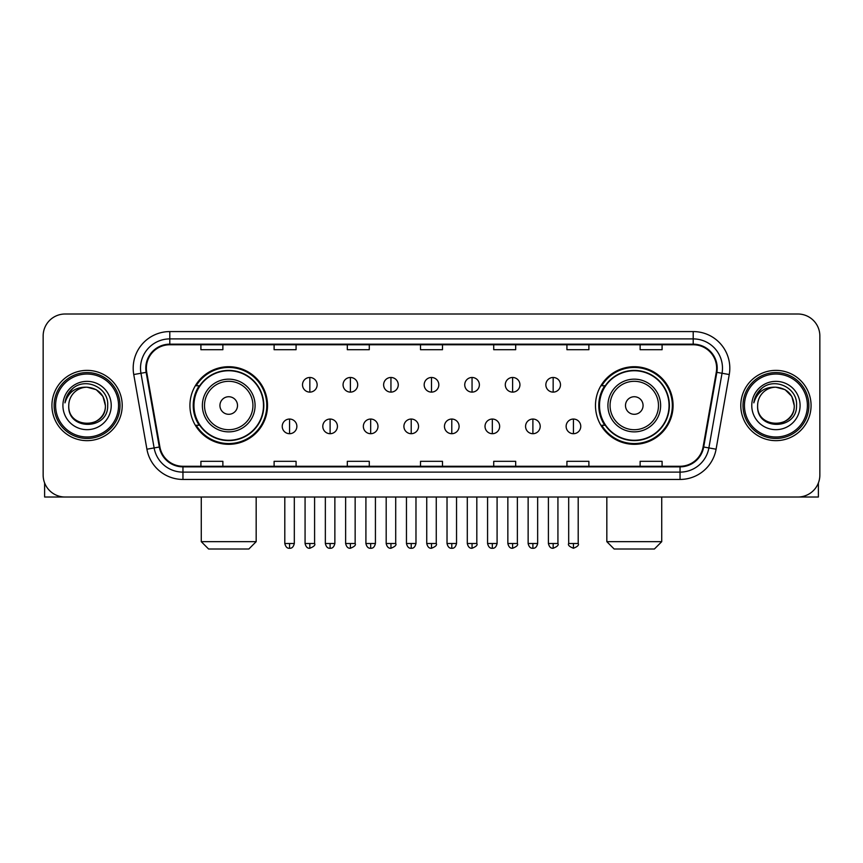 <?xml version="1.0" encoding="UTF-8"?>
<svg xmlns="http://www.w3.org/2000/svg" width="863" height="863" viewBox="0 0 863 863"><rect width="100%" height="100%" fill="white"/><g stroke="black" fill="none" stroke-linecap="round" stroke-linejoin="round"><path stroke-width="1.29" d="M595.481 405.513A38.803 38.803 0 0 0 634.273 444.316A38.803 38.803 0 0 0 673.075 405.513A38.803 38.803 0 0 0 634.273 366.71A38.803 38.803 0 0 0 595.481 405.513M189.925 405.513A38.803 38.803 0 0 0 228.727 444.316A38.803 38.803 0 0 0 267.519 405.513A38.803 38.803 0 0 0 228.727 366.71A38.803 38.803 0 0 0 189.925 405.513M199.234 425.276A35.502 35.502 0 0 1 199.234 385.75M604.78 425.276A35.502 35.502 0 0 1 604.78 385.75M43.15 335.966L43.15 475.06A21.963 21.963 0 0 0 65.113 497.023L797.887 497.023A21.963 21.963 0 0 0 819.85 475.06L819.85 335.966A21.963 21.963 0 0 0 797.887 314.003L65.113 314.003A21.963 21.963 0 0 0 43.15 335.966L43.15 475.06M51.931 405.513A35.135 35.135 0 0 0 87.077 440.648A35.135 35.135 0 0 0 122.212 405.513A35.135 35.135 0 0 0 87.077 370.378A35.135 35.135 0 0 0 51.931 405.513A35.135 35.135 0 0 0 87.077 440.648A35.135 35.135 0 0 0 122.212 405.513A35.135 35.135 0 0 0 87.077 370.378A35.135 35.135 0 0 0 51.931 405.513M740.788 405.513A35.135 35.135 0 0 0 775.923 440.648A35.135 35.135 0 0 0 811.069 405.513A35.135 35.135 0 0 0 775.923 370.378A35.135 35.135 0 0 0 740.788 405.513A35.135 35.135 0 0 0 775.923 440.648A35.135 35.135 0 0 0 811.069 405.513A35.135 35.135 0 0 0 775.923 370.378A35.135 35.135 0 0 0 740.788 405.513M146.365 368.177A23.43 23.43 0 0 1 169.795 344.758L693.205 344.758A23.43 23.43 0 0 1 716.279 372.244L703.108 446.915A23.43 23.43 0 0 1 680.044 466.268L182.956 466.268A23.43 23.43 0 0 1 159.892 446.915L146.721 372.244A23.43 23.43 0 0 1 146.365 368.177M145.782 368.177A24.013 24.013 0 0 0 146.149 372.352L159.31 447.012A24.013 24.013 0 0 0 182.956 466.861L680.044 466.861A24.013 24.013 0 0 0 703.69 447.012L716.851 372.352A24.013 24.013 0 0 0 693.205 344.164L169.795 344.164A24.013 24.013 0 0 0 145.782 368.177M133.743 374.531A36.602 36.602 0 0 1 169.795 331.575L693.205 331.575A36.602 36.602 0 0 1 729.257 374.531L716.085 449.202A36.602 36.602 0 0 1 680.044 479.45L182.956 479.45A36.602 36.602 0 0 1 146.915 449.202L133.743 374.531L140.96 373.258A29.277 29.277 0 0 1 169.795 338.9L693.205 338.9A29.277 29.277 0 0 1 722.04 373.258L708.879 447.929A29.277 29.277 0 0 1 680.044 472.126L182.956 472.126A29.277 29.277 0 0 1 154.121 447.929L140.96 373.258A29.277 29.277 0 0 1 140.507 368.177M797.887 314.003L65.113 314.003M65.113 497.023L797.887 497.023M819.85 475.06L819.85 335.966M703.69 447.012L708.879 447.929L722.04 373.258L729.257 374.531M420.518 344.758L420.518 349.709L442.482 349.709L442.482 344.758M347.314 344.758L347.314 349.709L369.278 349.709L369.278 344.758M274.11 344.758L274.11 349.709L296.074 349.709L296.074 344.758M200.906 344.758L200.906 349.709L222.87 349.709L222.87 344.758M493.722 344.758L493.722 349.709L515.686 349.709L515.686 344.758M566.926 344.758L566.926 349.709L588.89 349.709L588.89 344.758M640.13 344.758L640.13 349.709L662.094 349.709L662.094 344.758M442.482 466.268L442.482 461.317L420.518 461.317L420.518 466.268M369.278 466.268L369.278 461.317L347.314 461.317L347.314 466.268M296.074 466.268L296.074 461.317L274.11 461.317L274.11 466.268M222.87 466.268L222.87 461.317L200.906 461.317L200.906 466.268M515.686 466.268L515.686 461.317L493.722 461.317L493.722 466.268M588.89 466.268L588.89 461.317L566.926 461.317L566.926 466.268M662.094 466.268L662.094 461.317L640.13 461.317L640.13 466.268M44.617 482.946L44.617 497.023L129.536 497.023M118.555 405.513A31.478 31.478 0 0 0 87.077 374.035A31.478 31.478 0 0 0 55.599 405.513A31.478 31.478 0 0 0 87.077 436.991A31.478 31.478 0 0 0 118.555 405.513M120.011 405.513A32.945 32.945 0 0 0 87.077 372.568A32.945 32.945 0 0 0 54.132 405.513A32.945 32.945 0 0 0 87.077 438.458A32.945 32.945 0 0 0 120.011 405.513M105.372 405.513C104.283 394.391 98.188 388.296 87.077 387.207L96.225 389.666L102.924 396.365L105.372 405.513L102.924 396.365L96.225 389.666L87.077 387.207L96.225 389.666L102.924 396.365L105.372 405.513L102.924 396.365L96.225 389.666L87.077 387.207L96.225 389.666L102.924 396.365L105.372 405.513C106.494 429.127 67.648 429.127 68.77 405.513C67.141 430.917 108.544 430.346 107.681 405.513C109.04 388.08 86.203 377.002 73.042 388.231C68.447 392.061 65.761 396.937 64.973 402.848C68.425 391.953 75.793 386.732 87.077 387.207L96.225 389.666L102.924 396.365L105.372 405.513C106.494 429.127 67.648 429.127 68.77 405.513C67.648 429.127 106.494 429.127 105.372 405.513C106.494 429.127 67.648 429.127 68.77 405.513C67.648 429.127 106.494 429.127 105.372 405.513C106.494 429.127 67.648 429.127 68.77 405.513C67.648 429.127 106.494 429.127 105.372 405.513C106.494 429.127 67.648 429.127 68.77 405.513C67.648 429.127 106.494 429.127 105.372 405.513C106.494 429.127 67.648 429.127 68.77 405.513C67.648 429.127 106.494 429.127 105.372 405.513C106.494 429.127 67.648 429.127 68.77 405.513C67.648 429.127 106.494 429.127 105.372 405.513C106.494 429.127 67.648 429.127 68.77 405.513A18.306 18.306 0 0 1 87.077 387.207L96.225 389.666L102.924 396.365L105.372 405.513C106.106 419.72 87.843 429.159 76.699 420.583M62.913 405.513A24.153 24.153 0 0 0 87.077 429.666A24.153 24.153 0 0 0 111.23 405.513A24.153 24.153 0 0 0 87.077 381.36A24.153 24.153 0 0 0 62.913 405.513M73.031 388.231L67.638 394.65M67.303 395.276L67.789 394.391L67.303 395.276M248.857 548.997L208.587 548.997L201.273 541.673L256.171 541.673L248.857 548.997M237.508 405.513A8.781 8.781 0 0 0 228.727 396.732A8.781 8.781 0 0 0 219.936 405.513A8.781 8.781 0 0 0 228.727 414.294A8.781 8.781 0 0 0 237.508 405.513M255.081 405.513A26.354 26.354 0 0 0 228.727 379.159A26.354 26.354 0 0 0 202.374 405.513A26.354 26.354 0 0 0 228.727 431.867A26.354 26.354 0 0 0 255.081 405.513A26.354 26.354 0 0 1 228.727 431.867A26.354 26.354 0 0 1 202.374 405.513M263.495 405.513A34.768 34.768 0 0 0 228.727 370.745A34.768 34.768 0 0 0 193.948 405.513A34.768 34.768 0 0 0 228.727 440.281A34.768 34.768 0 0 0 263.495 405.513M266.786 405.513A38.069 38.069 0 0 1 196.192 425.276L199.72 425.276A35.103 35.103 0 0 0 251.942 431.834A35.103 35.103 0 0 0 251.942 379.191A35.103 35.103 0 0 0 199.72 385.75L196.192 385.75A38.069 38.069 0 0 1 266.786 405.513M654.413 548.997L614.143 548.997L606.829 541.673L661.727 541.673L654.413 548.997M643.064 405.513A8.781 8.781 0 0 0 634.273 396.732A8.781 8.781 0 0 0 625.492 405.513A8.781 8.781 0 0 0 634.273 414.294A8.781 8.781 0 0 0 643.064 405.513M660.627 405.513A26.354 26.354 0 0 0 634.273 379.159A26.354 26.354 0 0 0 607.919 405.513A26.354 26.354 0 0 0 634.273 431.867A26.354 26.354 0 0 0 660.627 405.513A26.354 26.354 0 0 1 634.273 431.867A26.354 26.354 0 0 1 607.919 405.513M669.052 405.513A34.768 34.768 0 0 0 634.273 370.745A34.768 34.768 0 0 0 599.505 405.513A34.768 34.768 0 0 0 634.273 440.281A34.768 34.768 0 0 0 669.052 405.513M672.342 405.513A38.069 38.069 0 0 1 601.748 425.276L605.276 425.276A35.103 35.103 0 0 0 657.498 431.834A35.103 35.103 0 0 0 657.498 379.191A35.103 35.103 0 0 0 605.276 385.75L601.748 385.75A38.069 38.069 0 0 1 672.342 405.513M309.839 377.476A7.325 7.325 0 0 0 302.514 384.79A7.325 7.325 0 0 0 309.839 392.115A7.325 7.325 0 0 0 317.153 384.79A7.325 7.325 0 0 0 309.839 377.476L309.839 392.115A7.325 7.325 0 0 0 317.153 384.79A7.325 7.325 0 0 0 309.839 377.476M350.389 377.476A7.325 7.325 0 0 0 343.064 384.79A7.325 7.325 0 0 0 350.389 392.115A7.325 7.325 0 0 0 357.714 384.79A7.325 7.325 0 0 0 350.389 377.476L350.389 392.115A7.325 7.325 0 0 0 357.714 384.79A7.325 7.325 0 0 0 350.389 377.476M390.95 377.476A7.325 7.325 0 0 0 383.625 384.79A7.325 7.325 0 0 0 390.95 392.115A7.325 7.325 0 0 0 398.264 384.79A7.325 7.325 0 0 0 390.95 377.476L390.95 392.115A7.325 7.325 0 0 0 398.264 384.79A7.325 7.325 0 0 0 390.95 377.476M431.5 377.476A7.325 7.325 0 0 0 424.175 384.79A7.325 7.325 0 0 0 431.5 392.115A7.325 7.325 0 0 0 438.825 384.79A7.325 7.325 0 0 0 431.5 377.476L431.5 392.115A7.325 7.325 0 0 0 438.825 384.79A7.325 7.325 0 0 0 431.5 377.476M472.05 377.476A7.325 7.325 0 0 0 464.736 384.79A7.325 7.325 0 0 0 472.05 392.115A7.325 7.325 0 0 0 479.375 384.79A7.325 7.325 0 0 0 472.05 377.476L472.05 392.115A7.325 7.325 0 0 0 479.375 384.79A7.325 7.325 0 0 0 472.05 377.476M512.611 377.476A7.325 7.325 0 0 0 505.287 384.79A7.325 7.325 0 0 0 512.611 392.115A7.325 7.325 0 0 0 519.936 384.79A7.325 7.325 0 0 0 512.611 377.476L512.611 392.115A7.325 7.325 0 0 0 519.936 384.79A7.325 7.325 0 0 0 512.611 377.476M553.161 377.476A7.325 7.325 0 0 0 545.848 384.79A7.325 7.325 0 0 0 553.161 392.115A7.325 7.325 0 0 0 560.486 384.79A7.325 7.325 0 0 0 553.161 377.476L553.161 392.115A7.325 7.325 0 0 0 560.486 384.79A7.325 7.325 0 0 0 553.161 377.476M289.558 419.051A7.325 7.325 0 0 0 282.233 426.376A7.325 7.325 0 0 0 289.558 433.701A7.325 7.325 0 0 0 296.872 426.376A7.325 7.325 0 0 0 289.558 419.051L289.558 433.701A7.325 7.325 0 0 0 296.872 426.376A7.325 7.325 0 0 0 289.558 419.051M330.108 419.051A7.325 7.325 0 0 0 322.794 426.376A7.325 7.325 0 0 0 330.108 433.701A7.325 7.325 0 0 0 337.433 426.376A7.325 7.325 0 0 0 330.108 419.051L330.108 433.701A7.325 7.325 0 0 0 337.433 426.376A7.325 7.325 0 0 0 330.108 419.051M370.669 419.051A7.325 7.325 0 0 0 363.345 426.376A7.325 7.325 0 0 0 370.669 433.701A7.325 7.325 0 0 0 377.983 426.376A7.325 7.325 0 0 0 370.669 419.051L370.669 433.701A7.325 7.325 0 0 0 377.983 426.376A7.325 7.325 0 0 0 370.669 419.051M411.22 419.051A7.325 7.325 0 0 0 403.906 426.376A7.325 7.325 0 0 0 411.22 433.701A7.325 7.325 0 0 0 418.544 426.376A7.325 7.325 0 0 0 411.22 419.051L411.22 433.701A7.325 7.325 0 0 0 418.544 426.376A7.325 7.325 0 0 0 411.22 419.051M451.781 419.051A7.325 7.325 0 0 0 444.456 426.376A7.325 7.325 0 0 0 451.781 433.701A7.325 7.325 0 0 0 459.094 426.376A7.325 7.325 0 0 0 451.781 419.051L451.781 433.701A7.325 7.325 0 0 0 459.094 426.376A7.325 7.325 0 0 0 451.781 419.051M492.331 419.051A7.325 7.325 0 0 0 485.017 426.376A7.325 7.325 0 0 0 492.331 433.701A7.325 7.325 0 0 0 499.655 426.376A7.325 7.325 0 0 0 492.331 419.051L492.331 433.701A7.325 7.325 0 0 0 499.655 426.376A7.325 7.325 0 0 0 492.331 419.051M532.892 419.051A7.325 7.325 0 0 0 525.567 426.376A7.325 7.325 0 0 0 532.892 433.701A7.325 7.325 0 0 0 540.206 426.376A7.325 7.325 0 0 0 532.892 419.051L532.892 433.701A7.325 7.325 0 0 0 540.206 426.376A7.325 7.325 0 0 0 532.892 419.051M573.442 419.051A7.325 7.325 0 0 0 566.128 426.376A7.325 7.325 0 0 0 573.442 433.701A7.325 7.325 0 0 0 580.767 426.376A7.325 7.325 0 0 0 573.442 419.051L573.442 433.701A7.325 7.325 0 0 0 580.767 426.376A7.325 7.325 0 0 0 573.442 419.051M818.383 482.946L818.383 497.023L733.464 497.023M807.401 405.513A31.478 31.478 0 0 0 775.923 374.035A31.478 31.478 0 0 0 744.445 405.513A31.478 31.478 0 0 0 775.923 436.991A31.478 31.478 0 0 0 807.401 405.513M808.868 405.513A32.945 32.945 0 0 0 775.923 372.568A32.945 32.945 0 0 0 742.989 405.513A32.945 32.945 0 0 0 775.923 438.458A32.945 32.945 0 0 0 808.868 405.513M757.628 405.513A18.306 18.306 0 0 1 775.923 387.207L785.082 389.666L791.781 396.365L794.23 405.513L791.781 396.365L785.082 389.666L775.923 387.207L785.082 389.666L791.781 396.365L794.23 405.513L791.781 396.365L785.082 389.666L775.923 387.207L785.082 389.666L791.781 396.365L794.23 405.513L791.781 396.365L785.082 389.666L775.923 387.207L785.082 389.666L791.781 396.365L794.23 405.513C795.352 429.127 756.506 429.127 757.628 405.513C755.999 430.917 797.401 430.346 796.538 405.513C797.897 388.08 775.06 377.002 761.9 388.231C757.304 392.061 754.618 396.937 753.82 402.848C757.272 391.953 764.64 386.732 775.923 387.207L785.082 389.666L791.781 396.365L794.23 405.513C795.352 429.127 756.506 429.127 757.628 405.513C756.506 429.127 795.352 429.127 794.23 405.513C795.352 429.127 756.506 429.127 757.628 405.513C756.506 429.127 795.352 429.127 794.23 405.513C795.352 429.127 756.506 429.127 757.628 405.513C756.506 429.127 795.352 429.127 794.23 405.513C795.352 429.127 756.506 429.127 757.628 405.513C756.506 429.127 795.352 429.127 794.23 405.513C795.352 429.127 756.506 429.127 757.628 405.513C756.506 429.127 795.352 429.127 794.23 405.513C794.963 419.72 776.689 429.159 765.546 420.583M775.923 387.207C787.045 388.296 793.14 394.391 794.23 405.513M751.77 405.513A24.153 24.153 0 0 0 775.923 429.666A24.153 24.153 0 0 0 800.087 405.513A24.153 24.153 0 0 0 775.923 381.36A24.153 24.153 0 0 0 751.77 405.513M761.889 388.231L756.495 394.65M756.161 395.276L756.646 394.391L756.161 395.276M693.205 331.575L693.205 344.164M140.96 373.258L146.149 372.352M182.956 479.45L182.956 466.861M680.044 466.861L680.044 479.45M146.915 449.202L159.31 447.012M716.851 372.352L722.04 373.258M169.795 331.575L169.795 344.164M708.879 447.929L716.085 449.202M252.935 405.513A24.207 24.207 0 0 0 228.727 381.306A24.207 24.207 0 0 0 204.509 405.513A24.207 24.207 0 0 0 228.727 429.72A24.207 24.207 0 0 0 252.935 405.513M658.491 405.513A24.207 24.207 0 0 0 634.273 381.306A24.207 24.207 0 0 0 610.065 405.513A24.207 24.207 0 0 0 634.273 429.72A24.207 24.207 0 0 0 658.491 405.513M309.839 543.507L305.071 543.507C305.901 546.894 307.498 548.48 309.839 548.264L309.839 543.507L314.596 543.507L314.596 497.023M350.389 543.507L345.632 543.507C346.462 546.894 348.048 548.48 350.389 548.264L350.389 543.507L355.146 543.507L355.146 497.023M390.95 543.507L386.182 543.507C387.012 546.894 388.598 548.48 390.95 548.264L390.95 543.507L395.707 543.507L395.707 497.023M431.5 543.507L426.743 543.507C427.573 546.894 429.159 548.48 431.5 548.264L431.5 543.507L436.257 543.507L436.257 497.023M472.05 543.507L467.293 543.507C468.124 546.894 469.709 548.48 472.05 548.264L472.05 543.507L476.818 543.507L476.818 497.023M512.611 543.507L507.854 543.507C508.685 546.894 510.27 548.48 512.611 548.264L512.611 543.507L517.369 543.507L517.369 497.023M553.161 543.507L548.404 543.507C549.235 546.894 550.821 548.48 553.161 548.264L553.161 543.507L557.93 543.507L557.93 497.023M289.558 543.507L284.801 543.507C285.631 546.894 287.217 548.48 289.558 548.264L289.558 543.507L294.315 543.507L294.315 497.023M330.108 543.507L325.351 543.507C326.182 546.894 327.767 548.48 330.108 548.264L330.108 543.507L334.866 543.507L334.866 497.023M370.669 543.507L365.912 543.507C366.743 546.894 368.328 548.48 370.669 548.264L370.669 543.507L375.427 543.507L375.427 497.023M411.22 543.507L406.462 543.507C407.293 546.894 408.879 548.48 411.22 548.264L411.22 543.507L415.977 543.507L415.977 497.023M451.781 543.507L447.023 543.507C447.854 546.894 449.44 548.48 451.781 548.264L451.781 543.507L456.538 543.507L456.538 497.023M492.331 543.507L487.573 543.507C488.404 546.894 489.99 548.48 492.331 548.264L492.331 543.507L497.088 543.507L497.088 497.023M532.892 543.507L528.134 543.507C528.965 546.894 530.551 548.48 532.892 548.264L532.892 543.507L537.649 543.507L537.649 497.023M573.442 543.507L568.685 543.507C567.725 545.028 569.31 546.613 573.442 548.264L573.442 543.507L578.199 543.507L578.199 497.023M256.171 497.023L256.171 541.673M201.273 497.023L201.273 541.673M661.727 497.023L661.727 541.673M606.829 497.023L606.829 541.673M305.071 543.507L305.071 497.023M314.596 543.507C315.556 545.028 313.97 546.613 309.839 548.264M345.632 543.507L345.632 497.023M355.146 543.507C356.117 545.028 354.531 546.613 350.389 548.264M386.182 543.507L386.182 497.023M395.707 543.507C396.667 545.028 395.081 546.613 390.95 548.264M426.743 543.507L426.743 497.023M436.257 543.507C437.228 545.028 435.642 546.613 431.5 548.264M467.293 543.507L467.293 497.023M476.818 543.507C477.778 545.028 476.193 546.613 472.05 548.264M507.854 543.507L507.854 497.023M517.369 543.507C518.339 545.028 516.754 546.613 512.611 548.264M548.404 543.507L548.404 497.023M557.93 543.507C558.89 545.028 557.304 546.613 553.161 548.264M284.801 543.507L284.801 497.023M294.315 543.507C293.485 546.894 291.899 548.48 289.558 548.264M325.351 543.507L325.351 497.023M334.866 543.507C334.035 546.894 332.449 548.48 330.108 548.264M365.912 543.507L365.912 497.023M375.427 543.507C374.596 546.894 373.01 548.48 370.669 548.264M406.462 543.507L406.462 497.023M415.977 543.507C415.146 546.894 413.56 548.48 411.22 548.264M447.023 543.507L447.023 497.023M456.538 543.507C455.707 546.894 454.121 548.48 451.781 548.264M487.573 543.507L487.573 497.023M497.088 543.507C496.257 546.894 494.672 548.48 492.331 548.264M528.134 543.507L528.134 497.023M537.649 543.507C536.818 546.894 535.233 548.48 532.892 548.264M568.685 543.507L568.685 497.023M578.199 543.507C579.17 545.028 577.584 546.613 573.442 548.264"/></g></svg>
